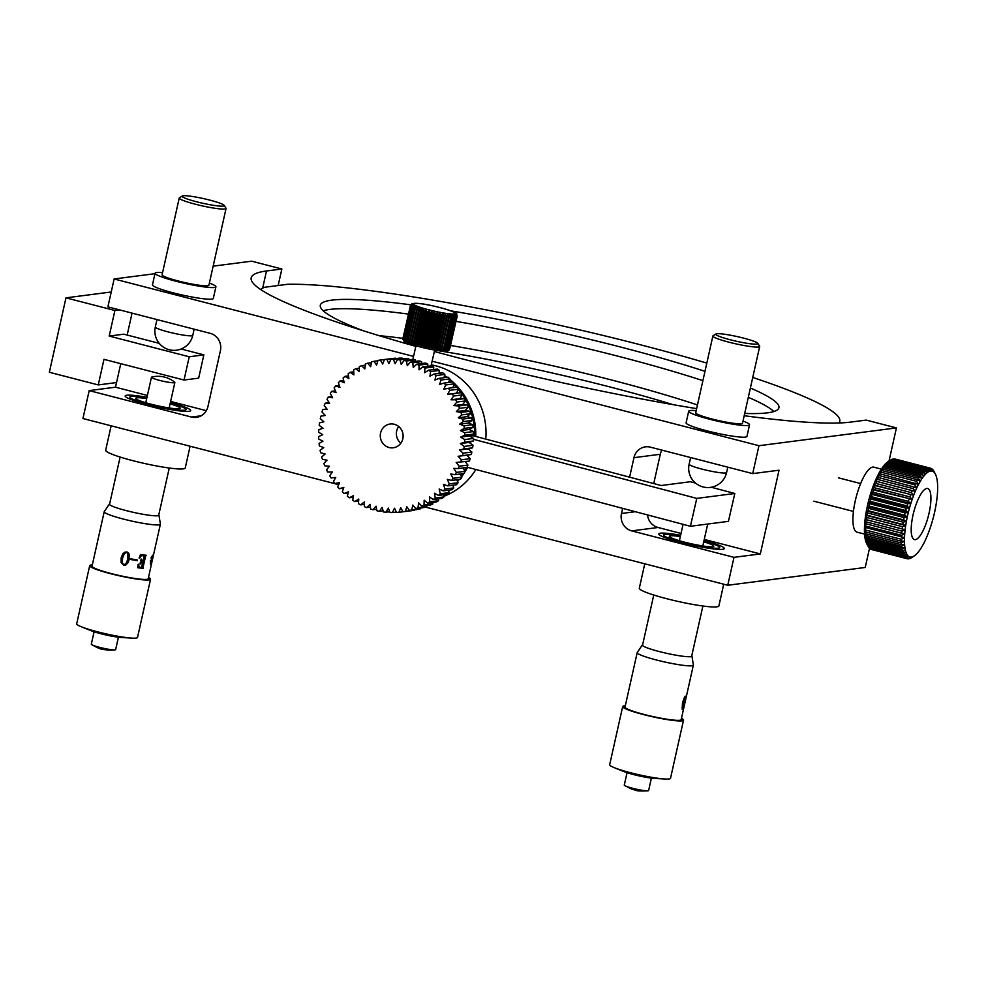 <?xml version="1.0" encoding="UTF-8"?>
<svg xmlns="http://www.w3.org/2000/svg" width="987" height="987" viewBox="0 0 987 987"><rect width="100%" height="100%" fill="white"/><g stroke="black" fill="none" stroke-linecap="round" stroke-linejoin="round"><path stroke-width="1.48" d="M703.891 541.073A28.771 3.158 -167.4 0 1 719.646 547.538A28.771 3.158 -167.4 0 1 718.252 548.167A28.771 3.158 -167.4 0 1 686.779 543.393A28.771 3.158 -167.4 0 1 663.486 534.991A28.771 3.158 -167.4 0 1 664.88 534.362A28.771 3.158 -167.4 0 1 680.499 535.842M170.257 403.091A28.771 3.158 -167.4 0 1 186.012 409.556A28.771 3.158 -167.4 0 1 184.618 410.185A28.771 3.158 -167.4 0 1 153.145 405.41A28.771 3.158 -167.4 0 1 129.852 397.008A28.771 3.158 -167.4 0 1 131.246 396.379A28.771 3.158 -167.4 0 1 146.853 397.86M213.155 266.157L251.611 261.185L281.85 268.995L266.502 270.981A315.05 34.57 12.6 0 0 251.191 277.803A315.05 34.57 12.6 0 0 415.848 346.375M434.354 351.495A315.05 34.57 12.6 0 0 696.649 408.63M744.198 415.724A315.05 34.57 12.6 0 0 850.831 422.078L866.179 420.092L896.418 427.914L758.941 445.705L432.133 361.193M413.553 356.393L114.134 278.976L154.959 273.683M704.262 539.433L760.323 553.929L733.995 557.347L727.752 585.254L865.229 567.463L869.51 548.303M889.016 461.065L896.418 427.914M760.323 553.929L779.039 470.207L752.711 473.612L758.941 445.705M338.664 484.642L82.945 418.525L89.188 390.605L191.466 417.057A14.386 13.695 -97.4 0 0 196.425 417.365A14.386 13.695 -97.4 0 0 207.924 406.558L220.397 350.73A14.386 13.695 -97.4 0 0 210.182 333.335L107.904 306.883L114.134 278.976M727.752 585.254L425.533 507.108M622.637 508.342L621.489 513.487A14.386 13.695 -97.4 0 0 631.717 530.895L733.995 557.347M752.711 473.612L650.433 447.16A14.386 13.695 -97.4 0 0 645.461 446.852A14.386 13.695 -97.4 0 0 633.962 457.672L629.607 477.165M120.772 363.672L115.504 387.2L89.188 390.605M132.061 313.126L127.163 335.049M278.161 285.514L281.85 268.995M647.534 514.93A14.386 13.695 -97.4 0 0 658.033 527.49L681.03 533.436M661.907 450.134A14.386 13.695 -97.4 0 0 660.291 454.267L653.739 483.556M115.504 387.2L147.396 395.454M170.628 401.45L206.308 410.678M389.1 447.53A11.992 11.412 -97.4 0 0 403.103 436.612A11.992 11.412 -97.4 0 0 390.161 424.003A11.992 11.412 -97.4 0 0 389.1 447.53M383.104 510.81L379.341 511.291A76.727 73.013 82.6 0 1 376.948 510.785L376.084 506.183L372.938 509.736A76.727 73.013 82.6 0 1 370.594 509.008L370.125 504.345L366.683 507.589A76.727 73.013 82.6 0 1 364.4 506.652L364.339 501.964L360.625 504.875A76.727 73.013 82.6 0 1 358.441 503.715L358.774 499.052L354.827 501.593A76.727 73.013 82.6 0 1 352.741 500.236L353.469 495.634L349.324 497.781A76.727 73.013 82.6 0 1 347.35 496.239L348.485 491.723L344.155 493.488A76.727 73.013 82.6 0 1 342.329 491.76L343.834 487.381L339.368 488.713A76.727 73.013 82.6 0 1 337.69 486.825L339.577 482.606L335.012 483.519A76.727 73.013 82.6 0 1 333.495 481.483L335.728 477.461L331.101 477.942A76.727 73.013 82.6 0 1 329.769 475.771L332.348 471.983L327.684 472.02A76.727 73.013 82.6 0 1 326.549 469.75L329.436 466.222L324.785 465.815A76.727 73.013 82.6 0 1 323.847 463.446L327.018 460.201L322.428 459.374A76.727 73.013 82.6 0 1 321.688 456.919L325.13 453.995L320.615 452.737A76.727 73.013 82.6 0 1 320.096 450.22L323.773 447.642L319.381 445.964A76.727 73.013 82.6 0 1 319.072 443.41L322.971 441.189L318.739 439.104A76.727 73.013 82.6 0 1 318.641 436.55L322.712 434.699L318.665 432.232A76.727 73.013 82.6 0 1 318.801 429.666L323.02 428.222L319.196 425.385A76.727 73.013 82.6 0 1 319.541 422.843L323.872 421.807L320.306 418.611A76.727 73.013 82.6 0 1 320.861 416.132L325.278 415.49L321.984 411.986A76.727 73.013 82.6 0 1 322.761 409.568L326.956 409.025M389.668 511.735L385.855 512.228A76.727 73.013 82.6 0 1 383.412 511.957L382.179 507.441L379.341 511.291M396.33 512.056L392.407 512.561A76.727 73.013 82.6 0 1 389.964 512.512L388.335 508.132L385.855 512.228M414.318 509.86L405.435 511.365A76.727 73.013 82.6 0 1 403.029 511.784L398.945 512.278A76.727 73.013 82.6 0 1 396.515 512.45L394.529 508.243L392.407 512.561M398.945 512.278L400.697 507.762L403.029 511.784L411.801 510.649A76.727 73.013 82.6 0 0 414.207 510.23M411.813 509.86A76.727 73.013 82.6 0 1 409.457 510.489L418.229 509.354A76.727 73.013 82.6 0 0 420.585 508.724L411.813 509.86L412.763 505.085L415.737 508.601L424.509 507.466A76.727 73.013 82.6 0 0 426.803 506.615L418.032 507.75A76.727 73.013 82.6 0 1 415.737 508.601M424.04 505.073A76.727 73.013 82.6 0 1 421.831 506.134L430.603 504.999A76.727 73.013 82.6 0 0 432.812 503.938L424.04 505.073L424.151 500.187L427.667 503.099L436.451 501.964A76.727 73.013 82.6 0 0 438.549 500.693L429.777 501.828A76.727 73.013 82.6 0 1 427.667 503.099M435.218 498.053A76.727 73.013 82.6 0 1 433.231 499.521L442.003 498.386A76.727 73.013 82.6 0 0 443.99 496.917L435.218 498.053L434.49 493.216L438.45 495.425L447.222 494.29A76.727 73.013 82.6 0 0 449.073 492.649L440.301 493.784A76.727 73.013 82.6 0 1 438.45 495.425M445.001 489.046A76.727 73.013 82.6 0 1 443.299 490.86L452.071 489.725A76.727 73.013 82.6 0 0 453.773 487.911L445.001 489.046L443.471 484.407L447.728 485.851L456.5 484.716A76.727 73.013 82.6 0 0 458.042 482.742L449.258 483.877A76.727 73.013 82.6 0 1 447.728 485.851M453.07 478.325A76.727 73.013 82.6 0 1 451.701 480.435L460.485 479.3A76.727 73.013 82.6 0 0 461.842 477.19L453.07 478.325L450.775 474.031L455.204 474.661L463.976 473.526A76.727 73.013 82.6 0 0 465.148 471.292L456.376 472.428A76.727 73.013 82.6 0 1 455.204 474.661M459.165 466.234A76.727 73.013 82.6 0 1 458.19 468.578L466.962 467.443A76.727 73.013 82.6 0 0 467.937 465.099L459.165 466.234L456.179 462.447L469.405 461.089A76.727 73.013 82.6 0 0 470.182 458.671L461.41 459.806A76.727 73.013 82.6 0 1 460.633 462.224M458.659 389.174A76.727 73.013 82.6 0 0 457.154 387.138L448.382 388.273A76.727 73.013 82.6 0 1 449.887 390.309L458.659 389.174L456.426 393.196L461.065 392.715L452.28 393.85A76.727 73.013 82.6 0 1 453.613 396.021L462.397 394.886L459.819 398.674L464.482 398.637L455.698 399.772A76.727 73.013 82.6 0 1 456.845 402.054L465.617 400.907L462.73 404.436L467.382 404.843L458.61 405.978A76.727 73.013 82.6 0 1 459.547 408.347L468.319 407.212L465.148 410.456L469.738 411.283L460.966 412.418A76.727 73.013 82.6 0 1 461.706 414.873L470.478 413.738L467.036 416.662L471.552 417.92L462.767 419.056A76.727 73.013 82.6 0 1 463.298 421.572L472.07 420.437L468.393 423.016L472.785 424.694L464.001 425.829A76.727 73.013 82.6 0 1 464.322 428.383L473.094 427.248L469.195 429.468L473.427 431.553L464.655 432.688A76.727 73.013 82.6 0 1 464.754 435.242L473.526 434.107L469.454 435.958L473.501 438.425L464.717 439.56A76.727 73.013 82.6 0 1 464.593 442.127L473.365 440.992L469.146 442.435L472.97 445.273L464.198 446.408A76.727 73.013 82.6 0 1 463.853 448.949L472.625 447.814L468.294 448.851L471.86 452.046L463.088 453.181A76.727 73.013 82.6 0 1 462.533 455.661L471.305 454.526L466.888 455.167L470.182 458.671M471.86 452.046A76.727 73.013 82.6 0 1 471.305 454.526M472.97 445.273A76.727 73.013 82.6 0 1 472.625 447.814M473.501 438.425A76.727 73.013 82.6 0 1 473.365 440.992M473.427 431.553A76.727 73.013 82.6 0 1 473.526 434.107M472.785 424.694A76.727 73.013 82.6 0 1 473.094 427.248M471.552 417.92A76.727 73.013 82.6 0 1 472.07 420.437M469.738 411.283A76.727 73.013 82.6 0 1 470.478 413.738M467.382 404.843A76.727 73.013 82.6 0 1 468.319 407.212M464.482 398.637A76.727 73.013 82.6 0 1 465.617 400.907M458.486 389.495A67.141 63.884 82.6 0 1 461.028 392.715A76.727 73.013 82.6 0 1 462.397 394.886M454.464 383.832A76.727 73.013 82.6 0 0 452.799 381.944L444.014 383.079A76.727 73.013 82.6 0 1 445.692 384.967L454.464 383.832L452.737 387.706M449.838 378.897A76.727 73.013 82.6 0 0 448.012 377.17L439.24 378.317A76.727 73.013 82.6 0 1 441.066 380.032L449.838 378.897L448.604 382.487M444.816 374.418A76.727 73.013 82.6 0 0 442.842 372.876L434.07 374.011A76.727 73.013 82.6 0 1 436.032 375.553L444.816 374.418L443.99 377.7M439.425 370.421A76.727 73.013 82.6 0 0 437.34 369.064L428.568 370.199A76.727 73.013 82.6 0 1 430.653 371.556L439.425 370.421L438.956 373.37M433.725 366.942A76.727 73.013 82.6 0 0 431.541 365.782L422.757 366.917A76.727 73.013 82.6 0 1 424.953 368.077L433.725 366.942L433.54 369.557M427.766 364.006A76.727 73.013 82.6 0 0 425.483 363.068L416.711 364.203A76.727 73.013 82.6 0 1 418.994 365.153L427.766 364.006L427.79 366.276M421.572 361.649A76.727 73.013 82.6 0 0 419.228 360.921L410.456 362.056A76.727 73.013 82.6 0 1 412.8 362.784L421.572 361.649L421.77 363.549M415.219 359.873A76.727 73.013 82.6 0 0 412.825 359.367L404.041 360.502A76.727 73.013 82.6 0 1 406.447 361.008L415.219 359.873L415.502 361.402M408.741 358.7A76.727 73.013 82.6 0 0 406.311 358.429L397.539 359.564A76.727 73.013 82.6 0 1 399.969 359.836L408.741 358.7L409.062 359.848M402.202 358.145A76.727 73.013 82.6 0 0 399.76 358.096L390.988 359.231A76.727 73.013 82.6 0 1 393.431 359.28L402.202 358.145L402.499 358.923M395.651 358.207A76.727 73.013 82.6 0 0 393.221 358.38L384.437 359.515A76.727 73.013 82.6 0 1 386.879 359.342L395.836 358.602M322.761 409.568L327.203 409.346L324.229 405.558A76.727 73.013 82.6 0 1 325.204 403.214L329.658 403.424L327.018 399.365A76.727 73.013 82.6 0 1 328.19 397.132L332.619 397.761L330.324 393.468A76.727 73.013 82.6 0 1 331.681 391.358L336.049 392.394L334.124 387.916A76.727 73.013 82.6 0 1 335.666 385.942L339.923 387.385L338.393 382.746A76.727 73.013 82.6 0 1 340.096 380.933L344.216 382.771L343.094 378.009A76.727 73.013 82.6 0 1 344.944 376.368L348.892 378.576L348.177 373.74A76.727 73.013 82.6 0 1 350.163 372.272L353.914 374.85L353.617 369.965A76.727 73.013 82.6 0 1 355.715 368.694L359.243 371.605L359.354 366.72A76.727 73.013 82.6 0 1 361.563 365.659L364.832 368.891L365.363 364.043A76.727 73.013 82.6 0 1 367.657 363.191L370.631 366.708L371.568 361.933A76.727 73.013 82.6 0 1 373.937 361.304L376.602 365.079L377.947 360.428A76.727 73.013 82.6 0 1 380.365 360.008L389.149 358.91M373.937 361.304L377.848 360.798M367.657 363.191L371.42 362.698M361.563 365.659L365.239 365.178M355.715 368.694L359.317 368.225M350.163 372.272L353.728 371.815M344.944 376.368L348.497 375.899M340.096 380.933L343.673 380.476M335.666 385.942L339.294 385.473M331.681 391.358L335.395 390.877M328.19 397.132L332.014 396.638M325.204 403.214L329.189 402.708M339.417 482.951L335.012 483.519M343.562 488.17L339.368 488.713M348.177 492.957L344.155 493.488M353.21 497.288L349.324 497.781M358.626 501.1L354.827 501.593M364.376 504.382L360.625 504.875M370.396 507.108L366.683 507.589M409.457 510.489L406.78 506.713L405.435 511.365M421.831 506.134L418.562 502.901L418.032 507.75M433.231 499.521L429.468 496.942L429.777 501.828M443.299 490.86L439.178 489.021L440.301 493.784M451.701 480.435L447.345 479.398L449.258 483.877M458.19 468.578L453.724 468.369L456.376 472.428M462.533 455.661L458.116 456.302L461.41 459.806M463.853 448.949L459.523 449.998L463.088 453.181M464.593 442.127L460.374 443.57L464.198 446.408M464.754 435.242L460.67 437.093L464.717 439.56M464.322 428.383L460.423 430.603L464.655 432.688M463.298 421.572L459.609 424.151L464.001 425.829M461.706 414.873L458.264 417.797L462.767 419.056M459.547 408.347L456.364 411.591L460.966 412.418M456.845 402.054L453.958 405.571L458.61 405.978M453.613 396.021L451.047 399.809L455.698 399.772M449.887 390.309L447.654 394.331L452.28 393.85M445.692 384.967L443.817 389.186L448.382 388.273M441.066 380.032L439.56 384.412L444.014 383.079M436.032 375.553L434.909 380.069L439.24 378.317M430.653 371.556L429.913 376.158L434.07 374.011M424.953 368.077L424.62 372.741L428.568 370.199M418.994 365.153L419.043 369.829L422.757 366.917M412.8 362.784L413.257 367.448L416.711 364.203M406.447 361.008L407.298 365.609L410.456 362.056M399.969 359.836L401.215 364.351L404.041 360.502M393.431 359.28L395.059 363.66L397.539 359.564M386.879 359.342L388.866 363.549L390.988 359.231M380.365 360.008L382.697 364.03L384.437 359.515M376.664 509.255L372.938 509.736M465.21 461.632L467.937 465.099M462.977 467.949L465.148 471.292M460.152 474.019L461.842 477.19M456.771 479.781L458.042 482.742M452.873 485.185L453.773 487.911M448.493 490.181L449.073 492.649M443.669 494.758L443.99 496.917M438.438 498.842L438.549 500.693M432.849 502.432L432.812 503.938M426.927 505.48L426.803 506.615M420.746 507.96L420.585 508.724M398.662 426.495A11.992 11.412 -97.4 0 0 400.821 443.212M456.426 393.196L447.654 394.331M459.819 398.674L451.047 399.809M462.73 404.436L453.958 405.571M465.148 410.456L456.364 411.591M467.036 416.662L458.264 417.797M468.393 423.016L459.609 424.151M469.195 429.468L460.423 430.603M469.454 435.958L460.67 437.093M469.146 442.435L460.374 443.57M468.294 448.851L459.523 449.998M466.888 455.167L458.116 456.302M146.693 398.588A22.775 2.505 12.6 0 0 139.883 397.798A22.775 2.505 12.6 0 0 135.7 398.316A22.775 2.505 12.6 0 0 150.851 404.139A22.775 2.505 12.6 0 0 175.982 408.754A22.775 2.505 12.6 0 0 180.165 408.248A22.775 2.505 12.6 0 0 170.097 403.819M146.989 397.305A33.57 3.689 12.6 0 0 131.345 395.207A33.57 3.689 12.6 0 0 125.176 395.96A33.57 3.689 12.6 0 0 147.495 404.547A33.57 3.689 12.6 0 0 184.52 411.357A33.57 3.689 12.6 0 0 190.688 410.604A33.57 3.689 12.6 0 0 170.381 402.536M111.136 425.804L105.671 450.208A40.763 4.479 12.6 0 0 132.776 460.645A40.763 4.479 12.6 0 0 177.746 468.899A40.763 4.479 12.6 0 0 185.235 467.986L190.096 446.223M680.327 536.57A22.775 2.505 12.6 0 0 672.061 535.731A22.775 2.505 12.6 0 0 669.334 536.299A22.775 2.505 12.6 0 0 685.792 542.468A22.775 2.505 12.6 0 0 711.072 546.798A22.775 2.505 12.6 0 0 713.798 546.23A22.775 2.505 12.6 0 0 703.731 541.801M680.623 535.287A33.57 3.689 12.6 0 0 662.832 533.103A33.57 3.689 12.6 0 0 658.81 533.942A33.57 3.689 12.6 0 0 683.053 543.023A33.57 3.689 12.6 0 0 720.313 549.414A33.57 3.689 12.6 0 0 724.322 548.587A33.57 3.689 12.6 0 0 704.015 540.518M644.77 563.787L639.317 588.19A40.763 4.479 12.6 0 0 668.754 599.232A40.763 4.479 12.6 0 0 713.996 606.98A40.763 4.479 12.6 0 0 718.869 605.969L723.73 584.205M722.25 337.455A21.578 2.369 12.6 0 0 745.913 343.118A21.578 2.369 12.6 0 0 757.782 343.34A21.578 2.369 12.6 0 0 751.354 340.379A21.578 2.369 12.6 0 0 729.837 335.099A21.578 2.369 12.6 0 0 715.92 333.988A21.578 2.369 12.6 0 0 722.25 337.455M757.782 343.34L759.595 346.153A23.972 2.628 -167.4 0 1 759.682 346.474A23.972 2.628 -167.4 0 1 745.222 345.709A23.972 2.628 -167.4 0 1 720.115 339.627A23.972 2.628 -167.4 0 1 712.873 336.012A23.972 2.628 -167.4 0 1 713.083 335.765L715.92 333.988M759.682 346.474L742.52 423.226A23.972 2.628 -167.4 0 1 728.061 422.461A23.972 2.628 -167.4 0 1 702.954 416.378A23.972 2.628 -167.4 0 1 695.724 412.763L712.873 336.012M743.001 421.091A31.165 3.417 -167.4 0 1 749.54 424.792A31.165 3.417 -167.4 0 1 730.738 423.793A31.165 3.417 -167.4 0 1 698.105 415.885A31.165 3.417 -167.4 0 1 688.704 411.197A31.165 3.417 -167.4 0 1 696.193 410.629M749.54 424.792L746.937 436.427A31.165 3.417 -167.4 0 1 728.147 435.427A31.165 3.417 -167.4 0 1 695.502 427.519A31.165 3.417 -167.4 0 1 686.101 422.831L688.704 411.197M206.209 199.214A21.578 2.369 12.6 0 0 182.287 196.006A21.578 2.369 12.6 0 0 200.114 202.656A21.578 2.369 12.6 0 0 224.148 205.358A21.578 2.369 12.6 0 0 206.209 199.214M224.148 205.358L225.961 208.171A23.972 2.628 -167.4 0 1 226.048 208.491A23.972 2.628 -167.4 0 1 199.251 205.185A23.972 2.628 -167.4 0 1 179.239 198.029A23.972 2.628 -167.4 0 1 179.449 197.782L182.287 196.006M226.048 208.491L208.886 285.243A23.972 2.628 -167.4 0 1 182.089 281.937A23.972 2.628 -167.4 0 1 162.09 274.781L179.239 198.029M209.367 283.109A31.165 3.417 -167.4 0 1 215.906 286.81A31.165 3.417 -167.4 0 1 181.077 282.504A31.165 3.417 -167.4 0 1 155.07 273.214A31.165 3.417 -167.4 0 1 162.559 272.646M215.906 286.81L213.303 298.444A31.165 3.417 -167.4 0 1 178.474 294.138A31.165 3.417 -167.4 0 1 152.467 284.848L155.07 273.214M190.072 446.334A31.165 3.417 12.6 0 0 191.157 446.543L191.157 446.543M864.563 534.115L857.061 532.166A33.57 9.648 -75.5 0 1 854.508 504.53A33.57 9.648 -75.5 0 1 869.004 469.331A33.57 9.648 -75.5 0 1 873.877 467.172L881.379 469.109M923.832 490.206A26.378 7.575 -75.5 0 1 927.657 488.516A26.378 7.575 -75.5 0 1 929.68 510.23A26.378 7.575 -75.5 0 1 918.28 537.89A26.378 7.575 -75.5 0 1 914.456 539.581A26.378 7.575 -75.5 0 1 912.444 517.867A26.378 7.575 -75.5 0 1 923.832 490.206M885.709 463.594A44.353 12.745 -75.5 0 1 886.918 462.508A44.353 12.745 -75.5 0 1 887.93 461.768L890.521 460.078A46.759 13.436 -75.5 0 1 890.706 459.967L926.287 469.158L928.508 471.786A44.353 12.745 -75.5 0 1 930.001 471.157A44.353 12.745 -75.5 0 1 931.383 470.984A44.353 12.745 -75.5 0 1 932.666 471.268A44.353 12.745 -75.5 0 1 933.825 472.008A44.353 12.745 -75.5 0 1 934.849 473.192A44.353 12.745 -75.5 0 1 935.355 474.031A44.353 12.745 -75.5 0 1 935.725 474.809A44.353 12.745 -75.5 0 1 936.441 476.844A44.353 12.745 -75.5 0 1 937.008 479.275A44.353 12.745 -75.5 0 1 937.391 482.075A44.353 12.745 -75.5 0 1 937.613 485.209A44.353 12.745 -75.5 0 1 937.65 488.651A44.353 12.745 -75.5 0 1 937.514 492.353A44.353 12.745 -75.5 0 1 937.206 496.301A44.353 12.745 -75.5 0 1 936.725 500.421A44.353 12.745 -75.5 0 1 936.071 504.702A44.353 12.745 -75.5 0 1 935.269 509.07A44.353 12.745 -75.5 0 1 934.319 513.499A44.353 12.745 -75.5 0 1 933.221 517.928A44.353 12.745 -75.5 0 1 931.987 522.308A44.353 12.745 -75.5 0 1 930.642 526.614A44.353 12.745 -75.5 0 1 929.199 530.784A44.353 12.745 -75.5 0 1 927.669 534.769A44.353 12.745 -75.5 0 1 926.077 538.544A44.353 12.745 -75.5 0 1 924.424 542.06A44.353 12.745 -75.5 0 1 922.734 545.268A44.353 12.745 -75.5 0 1 921.019 548.155A44.353 12.745 -75.5 0 1 919.316 550.672A44.353 12.745 -75.5 0 1 917.626 552.806A44.353 12.745 -75.5 0 1 916.38 554.139A44.353 12.745 -75.5 0 1 915.973 554.534A44.353 12.745 -75.5 0 1 914.381 555.829A44.353 12.745 -75.5 0 1 914.159 555.965A44.353 12.745 -75.5 0 1 912.852 556.68A44.353 12.745 -75.5 0 1 911.408 557.075A44.353 12.745 -75.5 0 1 910.076 557.013A44.353 12.745 -75.5 0 1 908.854 556.508A44.353 12.745 -75.5 0 1 907.756 555.545A44.353 12.745 -75.5 0 1 906.806 554.139A44.353 12.745 -75.5 0 1 906.004 552.313A44.353 12.745 -75.5 0 1 905.363 550.08A44.353 12.745 -75.5 0 1 904.894 547.464A44.353 12.745 -75.5 0 1 904.598 544.491A44.353 12.745 -75.5 0 1 904.462 541.197A44.353 12.745 -75.5 0 1 904.511 537.619A44.353 12.745 -75.5 0 1 904.734 533.794A44.353 12.745 -75.5 0 1 905.128 529.748L901.921 531.105L866.352 521.913L865.106 519.396A44.353 12.745 -75.5 0 1 865.673 515.189A44.353 12.745 -75.5 0 1 866.401 510.871A44.353 12.745 -75.5 0 1 867.289 506.467A44.353 12.745 -75.5 0 1 868.313 502.025A44.353 12.745 -75.5 0 1 869.473 497.608A44.353 12.745 -75.5 0 1 870.756 493.266A44.353 12.745 -75.5 0 1 872.163 489.021A44.353 12.745 -75.5 0 1 873.643 484.938A44.353 12.745 -75.5 0 1 875.21 481.051A44.353 12.745 -75.5 0 1 876.838 477.4A44.353 12.745 -75.5 0 1 878.516 474.031A44.353 12.745 -75.5 0 1 880.219 470.984A44.353 12.745 -75.5 0 1 881.922 468.282A44.353 12.745 -75.5 0 1 883.624 465.95A44.353 12.745 -75.5 0 1 885.302 464.013A44.353 12.745 -75.5 0 1 885.709 463.594M888.189 462.002L923.758 471.206L925.325 474.365L922.894 472.119L887.313 462.915L885.302 464.013L888.189 462.002A46.759 13.436 -75.5 0 1 889.04 461.213L889.879 460.522A46.759 13.436 -75.5 0 1 890.521 460.078M901.711 533.239L904.734 533.794L901.55 535.312L865.981 526.12L864.711 523.443L901.711 533.239A46.759 13.436 -75.5 0 1 901.921 531.105M866.142 524.035A46.759 13.436 -75.5 0 1 866.352 521.913M866.746 543.701L866.783 543.788A44.353 12.745 -75.5 0 1 866.746 543.701A44.353 12.745 -75.5 0 1 865.981 541.962L867.215 544.059L902.784 553.251L906.004 552.313L903.167 554.324L867.598 545.132L865.981 541.962A44.353 12.745 -75.5 0 1 865.352 539.729L866.574 541.604L902.155 550.795L905.363 550.08L902.451 552.078L866.87 542.875L865.352 539.729A44.353 12.745 -75.5 0 1 864.871 537.113L866.13 538.742L901.699 547.945L904.894 547.464L901.908 549.426L866.327 540.222L864.871 537.113A44.353 12.745 -75.5 0 1 864.575 534.14L865.846 535.522L901.427 544.725L904.598 544.491L901.538 546.379L865.969 537.187L864.575 534.14A44.353 12.745 -75.5 0 1 864.439 530.846L865.759 531.981L901.341 541.172L904.462 541.197L901.365 542.986L865.784 533.794L864.439 530.846A44.353 12.745 -75.5 0 1 864.489 527.268L904.511 537.619L901.365 539.284L865.784 530.093L864.489 527.268A44.353 12.745 -75.5 0 1 864.711 523.443A44.353 12.745 -75.5 0 1 865.106 519.396L866.598 519.73A46.759 13.436 -75.5 0 1 866.894 517.521L865.673 515.189L867.24 515.263A46.759 13.436 -75.5 0 1 867.622 512.981L866.401 510.871L868.054 510.674A46.759 13.436 -75.5 0 1 868.511 508.354L867.289 506.467L869.016 506.023A46.759 13.436 -75.5 0 1 869.559 503.691L868.313 502.025L870.139 501.347A46.759 13.436 -75.5 0 1 870.756 499.027L869.473 497.608L871.398 496.708A46.759 13.436 -75.5 0 1 872.076 494.413L870.756 493.266L872.792 492.143A46.759 13.436 -75.5 0 1 873.52 489.91L872.163 489.021L874.285 487.714A46.759 13.436 -75.5 0 1 875.074 485.555L873.643 484.938L875.876 483.445A46.759 13.436 -75.5 0 1 876.703 481.409L875.21 481.051L877.542 479.411A46.759 13.436 -75.5 0 1 878.405 477.498L876.838 477.4L879.281 475.635A46.759 13.436 -75.5 0 1 880.157 473.871L878.516 474.031L881.046 472.168A46.759 13.436 -75.5 0 1 881.946 470.565L880.219 470.984L882.847 469.047A46.759 13.436 -75.5 0 1 883.747 467.616L881.922 468.282L884.648 466.283A46.759 13.436 -75.5 0 1 885.536 465.062L883.624 465.95L886.437 463.927A46.759 13.436 -75.5 0 1 887.313 462.915M901.439 537.335A46.759 13.436 -75.5 0 1 901.55 535.312M865.858 528.131A46.759 13.436 -75.5 0 1 865.981 526.12M901.341 541.172A46.759 13.436 -75.5 0 1 901.365 539.284M865.759 531.981A46.759 13.436 -75.5 0 1 865.784 530.093M901.427 544.725A46.759 13.436 -75.5 0 1 901.365 542.986M865.846 535.522A46.759 13.436 -75.5 0 1 865.784 533.794M901.699 547.945A46.759 13.436 -75.5 0 1 901.538 546.379M866.13 538.742A46.759 13.436 -75.5 0 1 865.969 537.187M902.155 550.795A46.759 13.436 -75.5 0 1 901.908 549.426M866.574 541.604A46.759 13.436 -75.5 0 1 866.327 540.222M902.784 553.251A46.759 13.436 -75.5 0 1 902.451 552.078M867.215 544.059A46.759 13.436 -75.5 0 1 866.87 542.875M866.783 543.788L868.017 546.095L903.586 555.286A46.759 13.436 -75.5 0 1 903.167 554.324M903.586 555.286L906.806 554.139L904.055 556.15L868.474 546.946L868.017 546.095A46.759 13.436 -75.5 0 1 867.598 545.132M868.474 546.946A46.759 13.436 -75.5 0 0 868.979 547.686L904.548 556.878A46.759 13.436 -75.5 0 1 904.055 556.15M904.548 556.878L907.756 555.545L905.091 557.507L869.189 547.736M869.522 548.316A46.759 13.436 -75.5 0 0 870.09 548.821L905.671 558.013A46.759 13.436 -75.5 0 1 905.091 557.507M905.671 558.013L908.854 556.508L906.276 558.408L870.534 548.932M870.707 549.204A46.759 13.436 -75.5 0 0 871.348 549.475L906.917 558.679A46.759 13.436 -75.5 0 1 906.276 558.408M914.159 555.965L911.383 557.778A46.759 13.436 -75.5 0 1 910.582 558.223L909.792 558.556A46.759 13.436 -75.5 0 1 909.039 558.765L911.408 557.075L908.299 558.852A46.759 13.436 -75.5 0 1 907.596 558.827M912.79 556.865L913.999 556.076M933.517 470.774L933.616 470.799A46.759 13.436 -75.5 0 1 933.899 471.292L935.355 474.031M933.616 470.799L933.11 470.059A46.759 13.436 -75.5 0 0 932.579 469.43L933.825 472.008L931.999 468.924A46.759 13.436 -75.5 0 0 931.395 468.529L932.666 471.268L930.741 468.257A46.759 13.436 -75.5 0 0 930.544 468.208L894.962 459.004A46.759 13.436 -75.5 0 1 895.172 459.066M894.308 459.017L930.075 468.109A46.759 13.436 -75.5 0 1 930.544 468.208M930.075 468.109L931.383 470.984L929.359 468.085L893.79 458.881A46.759 13.436 -75.5 0 0 893.062 458.98L928.631 468.171A46.759 13.436 -75.5 0 1 929.359 468.085M928.631 468.171L930.001 471.157L927.866 468.381L892.297 459.189A46.759 13.436 -75.5 0 0 891.52 459.51L927.089 468.714A46.759 13.436 -75.5 0 1 927.866 468.381M927.089 468.714L928.508 471.786A44.353 12.745 -75.5 0 0 926.941 472.859L924.622 470.404L889.04 461.213M890.78 459.979L891.52 459.51M889.879 460.522L925.461 469.726A46.759 13.436 -75.5 0 1 926.287 469.158M925.461 469.726L926.941 472.859A44.353 12.745 -75.5 0 0 925.325 474.365A44.353 12.745 -75.5 0 0 923.647 476.302L921.118 474.253L885.536 465.062M923.758 471.206A46.759 13.436 -75.5 0 1 924.622 470.404M886.437 463.927L922.006 473.131A46.759 13.436 -75.5 0 1 922.894 472.119M922.006 473.131L923.647 476.302A44.353 12.745 -75.5 0 0 921.944 478.621L919.316 476.82L883.747 467.616M884.648 466.283L920.217 475.487A46.759 13.436 -75.5 0 1 921.118 474.253M920.217 475.487L921.944 478.621A44.353 12.745 -75.5 0 0 920.242 481.335L917.515 479.768L881.946 470.565M882.847 469.047L918.416 478.239A46.759 13.436 -75.5 0 1 919.316 476.82M918.416 478.239L920.242 481.335A44.353 12.745 -75.5 0 0 918.539 484.383L880.157 473.871M881.046 472.168L916.627 481.372A46.759 13.436 -75.5 0 1 917.515 479.768M916.627 481.372L918.539 484.383A44.353 12.745 -75.5 0 0 916.861 487.751L878.405 477.498M879.281 475.635L914.85 484.839A46.759 13.436 -75.5 0 1 915.739 483.062M914.85 484.839L916.861 487.751A44.353 12.745 -75.5 0 0 915.233 491.403L876.703 481.409M877.542 479.411L913.123 488.614A46.759 13.436 -75.5 0 1 913.974 486.69M913.123 488.614L915.233 491.403A44.353 12.745 -75.5 0 0 913.666 495.289L875.074 485.555M875.876 483.445L911.457 492.649A46.759 13.436 -75.5 0 1 912.272 490.601M911.457 492.649L913.666 495.289A44.353 12.745 -75.5 0 0 912.173 499.373L873.52 489.91M874.285 487.714L909.866 496.905A46.759 13.436 -75.5 0 1 910.643 494.758M909.866 496.905L912.173 499.373A44.353 12.745 -75.5 0 0 910.779 503.617L907.658 503.617L872.076 494.413M872.792 492.143L908.361 501.347A46.759 13.436 -75.5 0 1 909.101 499.114M908.361 501.347L910.779 503.617A44.353 12.745 -75.5 0 0 909.496 507.96L906.325 508.219L870.756 499.027M871.398 496.708L906.979 505.899A46.759 13.436 -75.5 0 1 907.658 503.617M906.979 505.899L909.496 507.96A44.353 12.745 -75.5 0 0 908.336 512.376L905.141 512.882L869.559 503.691M870.139 501.347L905.721 510.538A46.759 13.436 -75.5 0 1 906.325 508.219M905.721 510.538L908.336 512.376A44.353 12.745 -75.5 0 0 907.3 516.806L904.092 517.558L868.511 508.354M869.016 506.023L904.598 515.214A46.759 13.436 -75.5 0 1 905.141 512.882M904.598 515.214L907.3 516.806A44.353 12.745 -75.5 0 0 906.424 521.21L903.204 522.185L867.622 512.981M868.054 510.674L903.623 519.878A46.759 13.436 -75.5 0 1 904.092 517.558M903.623 519.878L906.424 521.21A44.353 12.745 -75.5 0 0 905.696 525.54L902.476 526.713L866.894 517.521M867.24 515.263L902.821 524.455A46.759 13.436 -75.5 0 1 903.204 522.185M902.821 524.455L905.696 525.54A44.353 12.745 -75.5 0 0 905.128 529.748L902.18 528.933A46.759 13.436 -75.5 0 1 902.476 526.713M866.598 519.73L902.18 528.933M865.106 519.396L905.128 529.748M865.673 515.189L905.696 525.54M866.401 510.871L906.424 521.21M867.289 506.467L907.3 516.806M868.313 502.025L908.336 512.376M869.473 497.608L909.496 507.96M870.756 493.266L910.779 503.617M872.163 489.021L912.173 499.373M873.643 484.938L913.666 495.289M931.358 470.935L932.666 471.268M485.764 439.092A68.337 65.019 -97.4 0 0 435.76 365.832A68.337 65.019 -97.4 0 0 431.294 364.845M443.903 496.301A68.337 65.019 -97.4 0 0 475.845 469.491M453.082 485.814A68.337 65.019 -97.4 0 0 453.934 485.049M457.512 481.496A68.337 65.019 -97.4 0 0 459.35 479.448M461.583 476.696A68.337 65.019 -97.4 0 0 463.853 473.538M464.421 472.711A68.337 65.019 -97.4 0 0 467.616 467.307M475.759 436.451A68.337 65.019 -97.4 0 0 449.702 379.292M447.074 377.293A68.337 65.019 -97.4 0 0 444.532 375.553M440.56 373.16A68.337 65.019 -97.4 0 0 439.116 372.383M444.224 376.763A67.141 63.884 82.6 0 1 445.347 377.515M449.295 380.464A67.141 63.884 82.6 0 1 451.293 382.142M454.069 384.72A67.141 63.884 82.6 0 1 456.487 387.225M461.287 393.085A67.141 63.884 82.6 0 1 474.636 435.575L469.837 436.192M466.172 467.542A67.141 63.884 82.6 0 1 464.532 470.355M462.298 473.735A67.141 63.884 82.6 0 1 460.966 475.561M457.586 479.67A67.141 63.884 82.6 0 1 457.006 480.324M323.218 310.769A234.968 25.785 -167.4 0 1 329.633 309.449A234.968 25.785 -167.4 0 1 408.495 314.1M750.391 388.027A234.968 25.785 -167.4 0 1 778.928 407.754A234.968 25.785 -167.4 0 1 767.516 412.837A234.968 25.785 -167.4 0 1 744.704 413.442M363.105 330.707A234.968 25.785 -167.4 0 1 320.306 305.242A234.968 25.785 -167.4 0 1 331.718 300.147A234.968 25.785 -167.4 0 1 410.765 304.823M260.691 289.549A297.309 32.62 -167.4 0 1 264.639 287.266L287.624 284.293A297.309 32.62 -167.4 0 1 706.828 363.093M752.748 377.453A297.309 32.62 -167.4 0 1 839.764 421.35A297.309 32.62 -167.4 0 1 838.962 422.967M456.006 321.38A234.968 25.785 -167.4 0 1 702.904 380.649M748.306 397.329A234.968 25.785 -167.4 0 1 773.931 411.517M450.874 310.856A234.968 25.785 -167.4 0 1 704.977 371.346M434.675 350.114A227.775 24.996 -167.4 0 1 673.109 404.658A227.775 24.996 -167.4 0 0 434.675 350.114M379.045 335.642A227.775 24.996 -167.4 0 1 402.943 338.344M450.479 345.462A227.775 24.996 -167.4 0 1 697.464 404.954M116.552 382.549L98.268 384.918L103.98 359.33L184.026 380.032L189.233 356.776L109.187 336.073L114.899 310.498L119.538 309.893M114.899 310.498L65.981 297.84L49.35 372.272L98.268 384.918M65.981 297.84L111.223 291.992M109.187 336.073L123.807 334.186L159.215 343.34M189.233 356.776L203.853 354.876L181.139 349.003M203.853 354.876L198.658 378.144L184.026 380.032M467.073 467.172L690.394 526.281L728.418 521.358L734.809 493.488L711.257 487.245M473.464 439.301L696.785 498.398L690.394 526.281M696.785 498.398L734.809 493.488M695.564 483.099L690.394 481.73L661.142 485.518L473.168 435.76M410.999 304.502L412.159 303.663C419.87 302.318 435.094 306.229 445.421 309.079C453.773 311.83 457.524 313.508 456.685 314.113L457.067 316.519A23.972 2.665 -167.1 0 1 456.993 316.58L456.179 314.434L456.611 316.753A23.972 2.665 -167.1 0 1 456.463 316.79L455.525 314.606L455.797 316.901A23.972 2.665 -167.1 0 1 455.562 316.926L454.538 314.693L454.625 316.95A23.972 2.665 -167.1 0 1 454.316 316.95L453.23 314.68L453.132 316.913A23.972 2.665 -167.1 0 1 452.762 316.889L451.701 314.594L451.33 316.778A23.972 2.665 -167.1 0 1 450.899 316.728L449.739 314.409L449.258 316.556A23.972 2.665 -167.1 0 1 448.764 316.494L447.716 314.15L446.938 316.235A23.972 2.665 -167.1 0 1 446.395 316.161L445.384 313.804L444.421 315.84A23.972 2.665 -167.1 0 1 443.829 315.741L442.756 313.36L441.72 315.371A23.972 2.665 -167.1 0 1 441.103 315.248L440.239 312.891L438.907 314.828A23.972 2.665 -167.1 0 1 438.265 314.693L437.364 312.311L436.007 314.224A23.972 2.665 -167.1 0 1 435.353 314.088L434.576 311.707L433.071 313.57A23.972 2.665 -167.1 0 1 432.417 313.422L431.911 311.09L430.147 312.879A23.972 2.665 -167.1 0 1 429.505 312.719L429.16 310.411L427.285 312.163A23.972 2.665 -167.1 0 1 426.655 311.991L426.359 309.684L424.521 311.411A23.972 2.665 -167.1 0 1 423.916 311.25L423.805 308.968L421.905 310.671A23.972 2.665 -167.1 0 1 421.622 310.584A23.972 2.665 -167.1 0 1 421.338 310.498L413.898 343.02A23.972 2.665 12.9 0 0 414.17 343.106A23.972 2.665 12.9 0 0 414.454 343.18L415.453 345.438L416.477 343.772A23.972 2.665 12.9 0 0 417.069 343.932L418.13 346.178L419.204 344.512A23.972 2.665 12.9 0 0 419.833 344.673L420.807 346.881L422.054 345.24A23.972 2.665 12.9 0 0 422.695 345.401L423.559 347.56L424.965 345.943A23.972 2.665 12.9 0 0 425.619 346.092L426.224 348.177L427.902 346.597A23.972 2.665 12.9 0 0 428.555 346.745L429.012 348.781L430.813 347.214A23.972 2.665 12.9 0 0 431.455 347.35L431.874 349.361L433.651 347.769A23.972 2.665 12.9 0 0 434.268 347.88L434.527 349.842L436.377 348.263A23.972 2.665 12.9 0 0 436.97 348.362L436.908 350.249L438.944 348.67A23.972 2.665 12.9 0 0 439.499 348.756L439.252 350.595L441.312 349.003A23.972 2.665 12.9 0 0 441.806 349.065L441.473 350.878L443.447 349.25A23.972 2.665 12.9 0 0 443.891 349.287L443.262 351.051L445.31 349.41A23.972 2.665 12.9 0 0 445.68 349.423L444.878 351.15L446.877 349.472A23.972 2.665 12.9 0 0 447.173 349.472L446.235 351.15L448.11 349.435A23.972 2.665 12.9 0 0 448.345 349.423L447.173 351.076L449.011 349.312A23.972 2.665 12.9 0 0 449.159 349.275L447.827 350.903L449.541 349.102A23.972 2.665 12.9 0 0 449.616 349.04L448.135 350.644M402.98 338.319L410.419 305.81A23.972 2.665 -167.1 0 1 410.407 305.723L402.967 338.245A23.972 2.665 12.9 0 0 402.98 338.319L403.449 340.404C405.83 341.502 399.192 340.157 414.7 345.438C431.356 350.015 442.447 351.816 447.962 350.854L449.134 350.015M441.386 350.866L449.825 314.421M443.891 349.287L451.33 316.778M450.899 316.728L443.447 349.25M441.806 349.065L449.258 316.556M448.764 316.494L441.312 349.003M439.499 348.756L446.938 316.235M446.395 316.161L438.944 348.67M436.97 348.362L444.421 315.84M443.829 315.741L436.377 348.263M434.268 347.88L441.72 315.371M441.103 315.248L433.651 347.769M431.455 347.35L438.907 314.828M438.265 314.693L430.813 347.214M428.555 346.745L436.007 314.224M435.353 314.088L427.902 346.597M425.619 346.092L433.071 313.57M432.417 313.422L424.965 345.943M422.695 345.401L430.147 312.879M429.505 312.719L422.054 345.24M419.833 344.673L427.285 312.163M426.655 311.991L419.204 344.512M417.069 343.932L424.521 311.411M423.916 311.25L416.477 343.772M414.454 343.18L421.905 310.671M412.023 342.44L419.475 309.93A23.972 2.665 -167.1 0 1 418.957 309.758L411.505 342.279A23.972 2.665 12.9 0 0 412.023 342.44L413.171 344.759L413.898 343.02M409.815 341.712L417.267 309.202A23.972 2.665 -167.1 0 1 416.81 309.042L409.358 341.564A23.972 2.665 12.9 0 0 409.815 341.712L410.987 344.056L411.505 342.279M407.878 341.021L415.33 308.499A23.972 2.665 -167.1 0 1 414.935 308.351L407.483 340.873A23.972 2.665 12.9 0 0 407.878 341.021L408.939 343.353L409.358 341.564M406.225 340.367L413.676 307.845A23.972 2.665 -167.1 0 1 413.343 307.71L405.904 340.219A23.972 2.665 12.9 0 0 406.225 340.367L407.261 342.711L407.483 340.873M404.892 339.75L412.344 307.241A23.972 2.665 -167.1 0 1 412.085 307.105L404.633 339.627A23.972 2.665 12.9 0 0 404.892 339.75L405.879 342.107L405.904 340.219M403.893 339.207L411.345 306.686A23.972 2.665 -167.1 0 1 411.172 306.575L403.72 339.096A23.972 2.665 12.9 0 0 403.893 339.207L404.806 341.564L404.633 339.627M403.251 338.726L410.703 306.204A23.972 2.665 -167.1 0 1 410.604 306.118L403.152 338.627A23.972 2.665 12.9 0 0 403.251 338.726L404.102 341.107L403.72 339.096M457.166 316.272L449.714 348.793M449.616 349.04L457.067 316.519M456.993 316.58L449.541 349.102M449.159 349.275L456.611 316.753M456.463 316.79L449.011 349.312M448.345 349.423L455.797 316.901M455.562 316.926L448.11 349.435M447.173 349.472L454.625 316.95M454.316 316.95L446.877 349.472M452.762 316.889L445.31 349.41M445.68 349.423L453.132 316.913M410.407 305.723L411.986 303.885L410.518 305.476M410.604 306.118L412.035 304.206L410.419 305.81M411.172 306.575L412.455 304.638L410.703 306.204M412.085 307.105L413.208 305.131L411.345 306.686M413.343 307.71L414.293 305.674L412.344 307.241M414.935 308.351L415.613 306.241L413.676 307.845M416.81 309.042L417.291 306.883L415.33 308.499M417.378 306.92L409.025 343.377M418.957 309.758L419.241 307.562L417.267 309.202M421.338 310.498L421.535 308.289L419.475 309.93M403.695 340.688L403.152 338.627M403.066 339.701L402.967 338.245M642.648 644.708A25.415 2.788 12.6 0 0 642.377 644.918A25.415 2.788 12.6 0 0 642.327 645.029A25.415 2.788 12.6 0 0 647.299 647.916A25.415 2.788 12.6 0 0 674.701 654.961A25.415 2.788 12.6 0 0 691.936 656.121A25.415 2.788 12.6 0 0 691.936 655.997A25.415 2.788 12.6 0 0 691.788 655.689M651.395 778.126L648.632 790.513A12.473 1.369 -167.4 0 1 648.077 790.772A12.473 1.369 -167.4 0 1 638.527 789.637A12.473 1.369 -167.4 0 1 626.733 786.491A12.473 1.369 -167.4 0 1 624.685 785.553A12.473 1.369 -167.4 0 1 624.29 785.072L627.066 772.685M681.462 718.363A31.165 3.417 -167.4 0 1 683.522 720.165L670.518 778.311A31.165 3.417 -167.4 0 1 665.053 779.027L654.936 778.459A19.185 2.11 -167.4 0 1 624.611 771.834A19.185 2.11 -167.4 0 1 623.722 771.489L614.321 767.689A31.165 3.417 -167.4 0 1 609.682 764.715L622.674 706.569A31.165 3.417 -167.4 0 1 625.302 705.804M665.053 779.027A31.165 3.417 -167.4 0 1 615.777 768.256A31.165 3.417 -167.4 0 1 614.321 767.689M683.522 720.165A31.165 3.417 -167.4 0 1 662.388 718.758A31.165 3.417 -167.4 0 1 628.781 710.109A31.165 3.417 -167.4 0 1 622.674 706.569M691.936 655.997L693.367 665.004A28.771 3.158 -167.4 0 1 693.355 665.152A28.771 3.158 -167.4 0 1 673.85 663.844A28.771 3.158 -167.4 0 1 642.833 655.861A28.771 3.158 -167.4 0 1 637.195 652.592A28.771 3.158 -167.4 0 1 637.257 652.469L642.377 644.918M685.077 701.806A28.771 3.158 -167.4 0 1 685.101 702.065L681.178 719.646A28.771 3.158 -167.4 0 1 661.672 718.339A28.771 3.158 -167.4 0 1 630.644 710.356A28.771 3.158 -167.4 0 1 625.018 707.087L637.195 652.592M682.264 709.542L682.436 702.941L684.559 697.056L685.422 696.143L685.731 696.896L683.029 708.765L682.227 709.554L684.682 702.534L685.323 696.119M685.422 696.143L685.644 696.871M693.355 665.152L685.262 701.387A28.771 3.158 -167.4 0 1 685.114 701.621L684.966 702.288A28.771 3.158 -167.4 0 0 685.101 702.065M685.188 696.723L682.905 702.892L682.103 707.852L682.498 708.937L683.251 707.593L685.286 696.748L683.004 702.917L682.498 708.937M174.65 382.154A11.992 1.32 -167.4 0 1 174.859 382.5A11.992 1.32 -167.4 0 1 172.885 382.771A11.992 1.32 -167.4 0 1 159.623 380.39A11.992 1.32 -167.4 0 1 151.467 377.268A11.992 1.32 -167.4 0 1 151.801 377.046A26.415 26.415 0 0 1 174.65 382.154M109.668 503.789A25.415 2.788 12.6 0 0 109.397 503.999A25.415 2.788 12.6 0 0 109.347 504.11A25.415 2.788 12.6 0 0 126.657 510.723A25.415 2.788 12.6 0 0 154.774 515.794A25.415 2.788 12.6 0 0 158.956 515.202A25.415 2.788 12.6 0 0 158.956 515.078A25.415 2.788 12.6 0 0 158.808 514.782M118.415 637.207L115.652 649.606A12.473 1.369 -167.4 0 1 115.097 649.865A12.473 1.369 -167.4 0 1 113.591 649.89A12.473 1.369 -167.4 0 1 101.451 647.817A12.473 1.369 -167.4 0 1 91.705 644.634A12.473 1.369 -167.4 0 1 91.31 644.166L94.086 631.766M148.482 577.444A31.165 3.417 -167.4 0 1 150.542 579.258L137.538 637.405A31.165 3.417 -167.4 0 1 132.406 638.133A31.165 3.417 -167.4 0 1 132.073 638.12A31.165 3.417 -167.4 0 1 81.341 626.77A31.165 3.417 -167.4 0 1 76.702 623.796L89.694 565.662A31.165 3.417 -167.4 0 1 92.322 564.897M150.542 579.258A31.165 3.417 -167.4 0 1 145.41 579.986A31.165 3.417 -167.4 0 1 110.914 573.768A31.165 3.417 -167.4 0 1 89.694 565.662M151.517 563.491L152.121 561.134M152.109 561.184L153.306 555.866M152.01 561.628L151.653 562.874M153.318 555.767L160.375 524.233A28.771 3.158 -167.4 0 1 155.65 524.911A28.771 3.158 -167.4 0 1 123.807 519.174A28.771 3.158 -167.4 0 1 104.215 511.685A28.771 3.158 -167.4 0 1 104.277 511.562L109.397 503.999M152.652 556.286L152.084 560.061A28.771 3.158 -167.4 0 1 150.369 560.382L150.505 564.293M151.788 556.705L152.677 555.175L152.886 556.939L150.456 564.28M152.677 555.175L150.53 564.268M158.956 515.078L160.387 524.097A28.771 3.158 -167.4 0 1 160.375 524.233M151.653 563.281L148.198 578.727A28.771 3.158 -167.4 0 1 143.46 579.406A28.771 3.158 -167.4 0 1 111.63 573.669A28.771 3.158 -167.4 0 1 92.038 566.18L104.215 511.685M121.105 562.516L121.179 557.63L122.832 553.793L121.191 557.63L121.105 562.504L123.659 565.267L121.105 562.504M122.733 553.941L124.584 552.276L126.867 551.893L128.717 553.201L129.519 555.336L128.125 562.565L125.842 565.008L123.659 565.267L125.83 564.996L128.1 562.553L129.248 559.358L128.705 553.189M137.316 560.665L137.464 559.987A28.771 3.158 -167.4 0 1 130.679 558.778L130.531 559.456A28.771 3.158 -167.4 0 0 137.316 560.665L137.267 560.641A28.672 3.146 -167.4 0 1 130.531 559.444M138.501 564.305L138.994 566.649L140.623 567.537L139.044 566.674L138.55 564.317A28.771 3.158 -167.4 0 1 138.143 564.256L137.612 567.698A28.771 3.158 -167.4 0 0 143.14 568.389L143.066 568.364A28.672 3.146 -167.4 0 1 137.625 567.685M140.623 567.537L141.659 567.019L142.733 562.208A28.771 3.158 -167.4 0 1 141.622 562.072L140.438 564.058A28.771 3.158 -167.4 0 1 139.994 564.009L141.092 559.086A28.771 3.158 -167.4 0 0 141.536 559.148L141.684 561.517L141.486 559.135M144.003 556.52L143.362 555.521L144.003 556.52L142.856 561.665A28.771 3.158 -167.4 0 1 141.746 561.529M141.141 555.952L143.3 555.496L143.942 556.495L143.3 555.496L141.141 555.952L139.512 558.136A28.771 3.158 -167.4 0 1 139.093 558.074L140.499 554.546A28.771 3.158 -167.4 0 0 146.125 555.249L146.002 555.804A28.771 3.158 -167.4 0 1 145.657 555.78L142.967 567.809L145.595 555.755A28.672 3.146 -167.4 0 0 145.928 555.792L146.051 555.249M122.166 637.565A19.185 2.11 -167.4 0 1 121.956 637.553A19.185 2.11 -167.4 0 1 90.742 630.57L81.341 626.77M151.702 556.68L150.986 557.988M151.949 560.641L151.85 560.628A28.672 3.146 -167.4 0 1 150.629 560.9L150.752 563.663L151.949 560.641A28.771 3.158 -167.4 0 1 150.715 560.924L150.752 563.663M138.994 566.649L140.561 567.513L138.994 566.649M142.733 562.208L142.671 562.183A28.672 3.146 -167.4 0 1 141.56 562.047L140.388 564.046A28.672 3.146 -167.4 0 1 139.994 563.984M141.092 555.94L139.463 558.124A28.672 3.146 -167.4 0 1 139.093 558.062M137.427 559.974L137.267 560.641M127.841 553.251L126.731 552.498L124.498 553.386L122.585 557.951L122.326 563.133L123.794 564.65L125.929 563.787L127.891 559.098L127.841 553.251L126.731 552.51L124.498 553.399L123.375 555.348M262.665 288.142L266.502 270.981M658.033 527.49L631.717 530.895M635.32 511.698L621.489 513.487M660.291 454.267L633.962 457.672M201.151 415.798L191.466 417.057M726.58 472.551A19.185 19.185 0 0 1 700.992 486.283A19.185 19.185 0 0 1 689.136 464.186A19.185 2.11 12.6 0 0 692.566 466.234A19.185 2.11 12.6 0 0 718.659 472.514A19.185 2.11 12.6 0 0 726.58 472.551L727.789 467.172M156.982 319.578L155.329 326.993A19.185 2.11 12.6 0 0 156.131 327.857A19.185 2.11 12.6 0 0 179.498 334.445A19.185 2.11 12.6 0 0 192.773 335.37L194.155 329.189M446.198 351.064A21.578 2.406 -167.1 0 1 414.861 345.462M423.374 308.302A21.578 2.406 12.9 0 0 452.293 314.026A21.578 2.406 12.9 0 0 445.273 309.054A21.578 2.406 12.9 0 0 416.354 303.33A21.578 2.406 12.9 0 0 423.374 308.302M410.888 344.019L419.241 307.562M410.987 344.056L419.339 307.599M413.072 344.722L421.424 308.265M413.171 344.759L421.535 308.289M415.453 345.438L423.805 308.968M415.564 345.462L423.916 309.005M418.007 346.141L426.359 309.684M418.13 346.178L426.483 309.721M420.672 346.844L429.024 310.387M420.807 346.881L429.16 310.411M423.435 347.523L431.788 311.065M423.559 347.56L431.911 311.09M426.224 348.177L434.576 311.707M426.359 348.201L434.712 311.744M429.012 348.781L437.364 312.311M429.148 348.806L437.5 312.348M431.751 349.336L440.103 312.867M431.874 349.361L440.239 312.891M434.403 349.817L442.756 313.36M434.527 349.842L442.879 313.385M436.908 350.249L445.26 313.792M437.031 350.262L445.384 313.804M439.252 350.595L447.604 314.137M439.363 350.607L447.716 314.15M838.37 477.807L860.639 483.568M813.843 501.186L853.434 511.414M689.136 464.186L690.629 457.561M155.329 326.993A19.185 19.185 0 0 0 170.541 350.04A19.185 19.185 0 0 0 192.773 335.37M839.764 421.35L839.406 422.954M434.675 350.101L431.06 365.844M415.971 345.808L412.862 359.379M653.752 595.025L642.488 645.449M702.892 606.006L691.616 656.441M683.066 524.331L679.401 540.728M624.685 785.553L631.458 789.008C637.022 790.291 634.456 791.414 648.077 790.772M707.704 524.035L702.806 545.959M120.118 457.043L109.495 504.542M169.258 468.023L158.636 515.522M174.859 382.5L169.172 407.964M115.097 649.865L108.619 650.186C102.204 649.027 102.574 650.717 91.705 644.634M121.956 637.553L132.073 638.12M151.467 377.268L145.768 402.745"/></g></svg>

